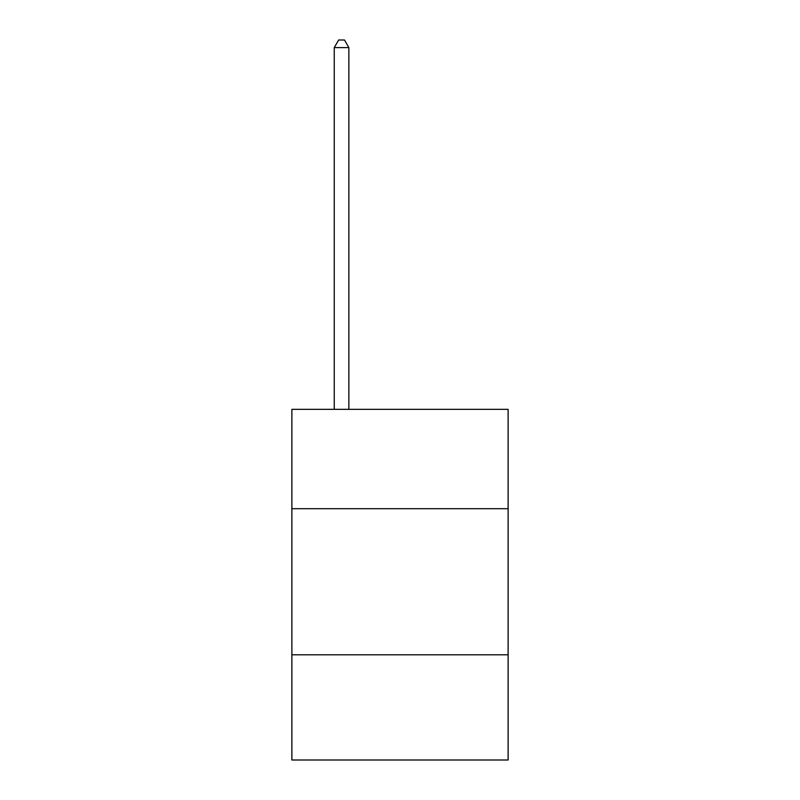 <?xml version="1.0" encoding="UTF-8"?>
<svg xmlns="http://www.w3.org/2000/svg" width="800" height="800" viewBox="0 0 800 800"><rect width="100%" height="100%" fill="white"/><g stroke="black" fill="none" stroke-linecap="round" stroke-linejoin="round"><path stroke-width="1.2" d="M508.12 508.7L508.12 409.35L291.88 409.35L291.88 508.7L508.12 508.7L508.12 760L291.88 760L291.88 508.7M508.12 654.81L291.88 654.81M348.86 409.35L348.86 47.6L334.25 47.6L334.25 409.35M334.25 47.6L338.64 40L344.48 40L348.86 47.6"/></g></svg>
